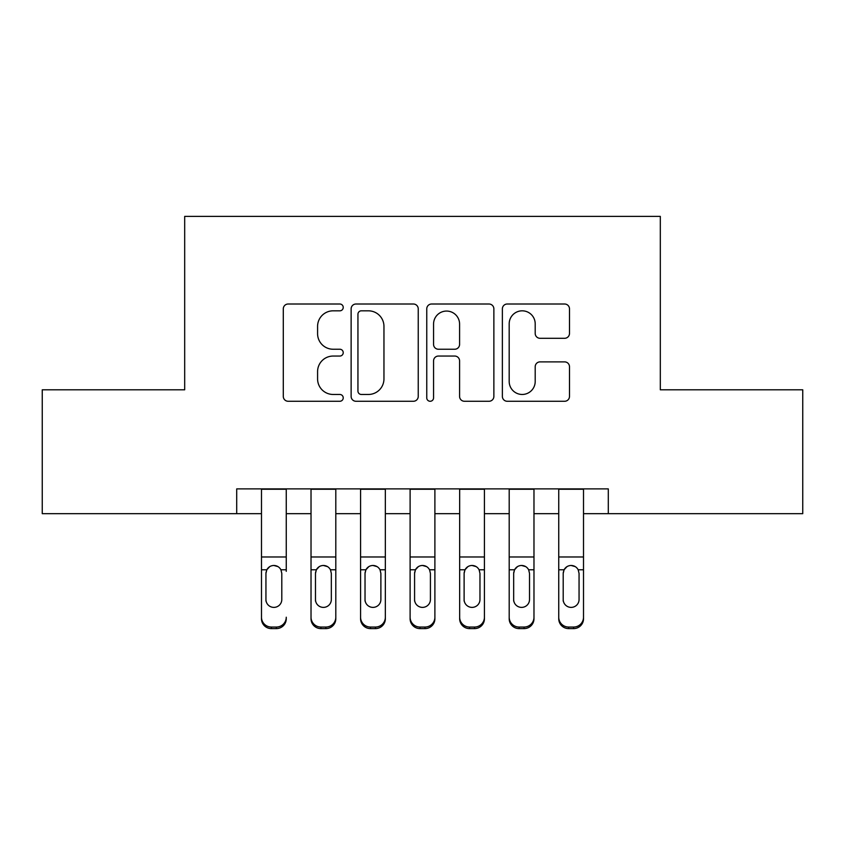<?xml version="1.0" encoding="UTF-8"?>
<svg xmlns="http://www.w3.org/2000/svg" width="845" height="845" viewBox="0 0 845 845"><rect width="100%" height="100%" fill="white"/><g stroke="black" fill="none" stroke-linecap="round" stroke-linejoin="round"><path stroke-width="1.27" d="M343.228 307.422A3.401 3.401 0 0 0 339.827 304.01L288.156 304.01A4.859 4.859 0 0 0 283.297 308.879L283.297 396.411A4.859 4.859 0 0 0 288.156 401.269L339.827 401.269A3.401 3.401 0 0 0 343.228 397.868A3.401 3.401 0 0 0 339.827 394.467L333.141 394.467A15.559 15.559 0 0 1 317.583 378.909L317.583 371.61A15.559 15.559 0 0 1 333.141 356.051L339.827 356.051A3.401 3.401 0 0 0 343.228 352.64A3.401 3.401 0 0 0 339.827 349.238L333.141 349.238A15.559 15.559 0 0 1 317.583 333.68L317.583 326.381A15.559 15.559 0 0 1 333.141 310.823L339.827 310.823A3.401 3.401 0 0 0 343.228 307.422M564.618 338.296A4.859 4.859 0 0 0 569.488 333.437L569.488 308.879A4.859 4.859 0 0 0 564.618 304.01L507.243 304.01A4.859 4.859 0 0 0 502.374 308.879L502.374 396.411A4.859 4.859 0 0 0 507.243 401.269L564.618 401.269A4.859 4.859 0 0 0 569.488 396.411L569.488 366.751A4.859 4.859 0 0 0 564.618 361.882L540.061 361.882A4.859 4.859 0 0 0 535.202 366.751L535.202 381.454A13.013 13.013 0 0 1 522.189 394.467A13.013 13.013 0 0 1 509.186 381.454L509.186 323.825A13.013 13.013 0 0 1 522.189 310.823A13.013 13.013 0 0 1 535.202 323.825L535.202 333.437A4.859 4.859 0 0 0 540.061 338.296L564.618 338.296M236.706 513.665L42.25 513.665L42.25 389.798L184.685 389.798L184.685 216.394L660.315 216.394L660.315 389.798L802.75 389.798L802.75 513.665L608.294 513.665L608.294 488.885L236.706 488.885L236.706 513.665L261.485 513.665M418.243 308.879A4.859 4.859 0 0 0 413.385 304.01L355.998 304.01A4.859 4.859 0 0 0 351.129 308.879L351.129 396.411A4.859 4.859 0 0 0 355.998 401.269L413.385 401.269A4.859 4.859 0 0 0 418.243 396.411L418.243 308.879M431.615 304.01L489.001 304.01A4.859 4.859 0 0 1 493.871 308.879L493.871 396.411A4.859 4.859 0 0 1 489.001 401.269L464.444 401.269A4.859 4.859 0 0 1 459.585 396.411L459.585 360.91A4.859 4.859 0 0 0 454.716 356.051L438.428 356.051A4.859 4.859 0 0 0 433.559 360.91L433.559 397.868A3.401 3.401 0 0 1 430.158 401.269A3.401 3.401 0 0 1 426.757 397.868L426.757 308.879A4.859 4.859 0 0 1 431.615 304.01M286.254 513.665L311.023 513.665M335.803 513.665L360.572 513.665M385.341 513.665L410.11 513.665M434.89 513.665L459.659 513.665M484.428 513.665L509.197 513.665M533.977 513.665L558.746 513.665M583.515 513.665L608.294 513.665M361.343 310.823A3.401 3.401 0 0 0 357.942 314.224L357.942 391.066A3.401 3.401 0 0 0 361.343 394.467L368.399 394.467A15.559 15.559 0 0 0 383.957 378.909L383.957 326.381A15.559 15.559 0 0 0 368.399 310.823L361.343 310.823M459.585 324.068A13.013 13.013 0 0 0 446.572 311.066A13.013 13.013 0 0 0 433.559 324.068L433.559 344.38A4.859 4.859 0 0 0 438.428 349.238L454.716 349.238A4.859 4.859 0 0 0 459.585 344.38L459.585 324.068M261.485 571.326L261.485 617.22A9.908 9.834 -0 0 0 271.393 627.053L276.347 627.053A9.908 9.834 -0 0 0 286.254 617.22L286.254 618.772A9.908 9.834 180 0 1 276.347 628.606L276.347 627.053M286.254 571.326L286.254 488.885M281.797 599.527L281.797 573.428L281.797 599.527A7.922 7.869 180 0 1 273.864 607.386A7.922 7.869 180 0 0 281.797 599.527M265.943 601.08L265.943 599.527A7.922 7.869 180 0 0 273.864 607.386M269.735 566.625L266.819 569.773L265.943 572.815M278.005 566.625L273.864 565.463C277.023 565.58 279.378 567.016 280.92 569.773L281.797 573.428M261.485 488.885L261.485 618.772A9.908 9.834 180 0 0 271.393 628.606L276.347 628.606M261.485 569.773L266.819 569.773L265.943 573.428L265.943 599.527M266.819 569.773C268.351 567.027 270.696 565.59 273.864 565.463M311.023 571.326L311.023 617.22A9.908 9.834 0 0 0 320.931 627.053L325.885 627.053A9.908 9.834 0 0 0 335.803 617.22L335.803 618.772A9.908 9.834 180 0 1 325.885 628.606L325.885 627.053M331.335 599.527L331.335 573.428L331.335 599.527A7.922 7.869 180 0 1 323.413 607.386A7.922 7.869 180 0 0 331.335 599.527M315.481 601.08L315.481 599.527A7.922 7.869 180 0 0 323.413 607.386M319.273 566.625L316.357 569.773L315.481 572.815M327.543 566.625L323.413 565.463C326.571 565.58 328.916 567.016 330.458 569.773L331.335 573.428M360.572 571.326L360.572 617.22A9.908 9.834 0 0 0 370.48 627.053L375.433 627.053A9.908 9.834 0 0 0 385.341 617.22L385.341 618.772A9.908 9.834 180 0 1 375.433 628.606L375.433 627.053M380.884 599.527L380.884 573.428L380.884 599.527A7.922 7.869 180 0 1 372.951 607.386A7.922 7.869 180 0 0 380.884 599.527M365.029 601.08L365.029 599.527A7.922 7.869 180 0 0 372.951 607.386M368.821 566.625L365.906 569.773L365.029 572.815M377.092 566.625L372.951 565.463C376.109 565.58 378.465 567.016 380.007 569.773L380.884 573.428M410.11 571.326L410.11 617.22A9.908 9.834 0 0 0 420.018 627.053L424.982 627.053A9.908 9.834 0 0 0 434.89 617.22L434.89 618.772A9.908 9.834 180 0 1 424.982 628.606L424.982 627.053M430.422 599.527L430.422 573.428L430.422 599.527A7.922 7.869 180 0 1 422.5 607.386A7.922 7.869 180 0 0 430.422 599.527M414.578 601.08L414.578 599.527A7.922 7.869 180 0 0 422.5 607.386M418.359 566.625L415.455 569.773L414.578 572.815M426.64 566.625L422.5 565.463C425.658 565.58 428.014 567.016 429.545 569.773L430.422 573.428M459.659 571.326L459.659 617.22A9.908 9.834 0 0 0 469.566 627.053L474.52 627.053A9.908 9.834 0 0 0 484.428 617.22L484.428 618.772A9.908 9.834 180 0 1 474.52 628.606L474.52 627.053M479.971 599.527L479.971 573.428L479.971 599.527A7.922 7.869 180 0 1 472.049 607.386A7.922 7.869 180 0 0 479.971 599.527M464.116 601.08L464.116 599.527A7.922 7.869 180 0 0 472.049 607.386M467.908 566.625L464.993 569.773L464.116 572.815M476.179 566.625L472.049 565.463C475.207 565.58 477.552 567.016 479.094 569.773L479.971 573.428M335.803 488.885L335.803 618.772M311.023 488.885L311.023 618.772A9.908 9.834 180 0 0 320.931 628.606L325.885 628.606M311.023 569.773L316.357 569.773L315.481 573.428L315.481 599.527M316.357 569.773C317.9 567.027 320.244 565.59 323.413 565.463M385.341 488.885L385.341 618.772M360.572 488.885L360.572 618.772A9.908 9.834 180 0 0 370.48 628.606L375.433 628.606M360.572 569.773L365.906 569.773L365.029 573.428L365.029 599.527M365.906 569.773C367.438 567.027 369.793 565.59 372.951 565.463M434.89 488.885L434.89 618.772M410.11 488.885L410.11 618.772A9.908 9.834 180 0 0 420.018 628.606L424.982 628.606M410.11 569.773L415.455 569.773L414.578 573.428L414.578 599.527M415.455 569.773C416.986 567.027 419.331 565.59 422.5 565.463M484.428 488.885L484.428 618.772M459.659 488.885L459.659 618.772A9.908 9.834 180 0 0 469.566 628.606L474.52 628.606M459.659 569.773L464.993 569.773L464.116 573.428L464.116 599.527M464.993 569.773C466.524 567.027 468.88 565.59 472.049 565.463M509.197 571.326L509.197 617.22A9.908 9.834 0 0 0 519.115 627.053L524.069 627.053A9.908 9.834 0 0 0 533.977 617.22L533.977 618.772A9.908 9.834 180 0 1 524.069 628.606L524.069 627.053M529.519 599.527L529.519 573.428L529.519 599.527A7.922 7.869 180 0 1 521.587 607.386A7.922 7.869 180 0 0 529.519 599.527M513.665 601.08L513.665 599.527A7.922 7.869 180 0 0 521.587 607.386M517.457 566.625L514.542 569.773L513.665 572.815M525.727 566.625L521.587 565.463C524.745 565.58 527.1 567.016 528.643 569.773L529.519 573.428M533.977 488.885L533.977 618.772M509.197 488.885L509.197 618.772A9.908 9.834 180 0 0 519.115 628.606L524.069 628.606M509.197 569.773L514.542 569.773L513.665 573.428L513.665 599.527M514.542 569.773C516.073 567.027 518.418 565.59 521.587 565.463M558.746 571.326L558.746 617.22A9.908 9.834 0 0 0 568.653 627.053L573.607 627.053A9.908 9.834 0 0 0 583.515 617.22L583.515 618.772A9.908 9.834 180 0 1 573.607 628.606L573.607 627.053M579.057 599.527L579.057 573.428L579.057 599.527A7.922 7.869 180 0 1 571.135 607.386A7.922 7.869 180 0 0 579.057 599.527M563.203 601.08L563.203 599.527A7.922 7.869 180 0 0 571.135 607.386M566.995 566.625L564.08 569.773L563.203 572.815M575.265 566.625L571.135 565.463C574.294 565.58 576.639 567.016 578.181 569.773L579.057 573.428M583.515 488.885L583.515 618.772M558.746 488.885L558.746 618.772A9.908 9.834 180 0 0 568.653 628.606L573.607 628.606M558.746 569.773L564.08 569.773L563.203 573.428L563.203 599.527M564.08 569.773C565.611 567.027 567.967 565.59 571.135 565.463M280.92 569.773L286.254 569.773M261.485 556.971L286.254 556.971M261.485 489.244L286.254 489.244M271.393 627.053L271.393 628.606M330.458 569.773L335.803 569.773M311.023 556.971L335.803 556.971M311.023 489.244L335.803 489.244M320.931 627.053L320.931 628.606M380.007 569.773L385.341 569.773M360.572 556.971L385.341 556.971M360.572 489.244L385.341 489.244M370.48 627.053L370.48 628.606M429.545 569.773L434.89 569.773M410.11 556.971L434.89 556.971M410.11 489.244L434.89 489.244M420.018 627.053L420.018 628.606M479.094 569.773L484.428 569.773M459.659 556.971L484.428 556.971M459.659 489.244L484.428 489.244M469.566 627.053L469.566 628.606M528.643 569.773L533.977 569.773M509.197 556.971L533.977 556.971M509.197 489.244L533.977 489.244M519.115 627.053L519.115 628.606M578.181 569.773L583.515 569.773M558.746 556.971L583.515 556.971M558.746 489.244L583.515 489.244M568.653 627.053L568.653 628.606"/></g></svg>
